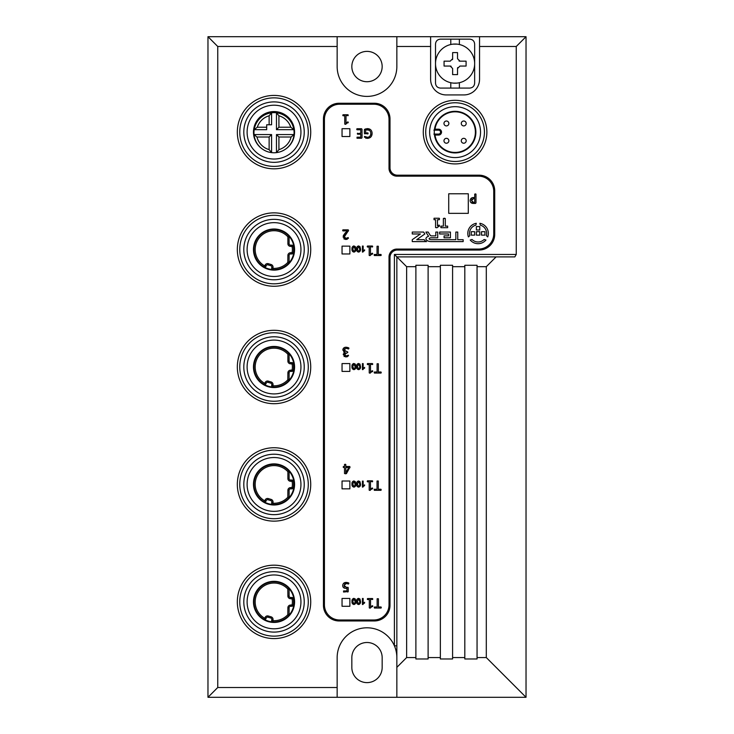 <?xml version="1.0" encoding="UTF-8"?>
<svg xmlns="http://www.w3.org/2000/svg" width="734" height="734" viewBox="0 0 734 734"><rect width="100%" height="100%" fill="white"/><g stroke="black" fill="none" stroke-linecap="round" stroke-linejoin="round"><path stroke-width="1.1" d="M396.846 657.664A29.846 29.846 0 0 0 394.406 645.828L394.406 254.45L516.25 254.45L516.25 46.49L479.55 46.49L479.55 79.272A15.662 15.662 0 0 1 463.888 94.934L446.272 94.934A15.662 15.662 0 0 1 430.61 79.272L430.61 46.49L396.846 46.49L396.846 66.546A29.846 29.846 0 0 1 367 96.402A29.846 29.846 0 0 1 337.154 66.546L337.154 46.49L217.75 46.49L217.75 687.51L207.97 697.3L207.97 36.7L526.03 36.7L526.03 697.3L396.846 697.3L396.846 667.353L406.636 657.563L415.884 657.563L415.884 266.69L406.636 266.69L406.636 657.563M263.066 149.507A20.552 20.552 0 0 1 253.478 132.12A20.552 20.552 0 0 1 283.957 114.128A20.552 20.552 0 0 1 284.985 149.507M382.166 657.664A15.166 15.166 0 0 0 367 642.498A15.166 15.166 0 0 0 351.834 657.664L351.834 667.454A15.166 15.166 0 0 0 367 682.62A15.166 15.166 0 0 0 382.166 667.454L382.166 657.664M351.834 66.546A15.166 15.166 0 0 1 367 51.38A15.166 15.166 0 0 1 382.166 66.546A15.166 15.166 0 0 1 367 81.722A15.166 15.166 0 0 1 351.834 66.546M396.846 645.828L394.406 645.828A29.846 29.846 0 0 0 337.154 657.664L337.154 687.51L217.75 687.51M390.002 257.386A7.34 7.34 0 0 1 397.342 250.046L479.054 250.046A15.662 15.662 0 0 0 494.716 234.394L494.716 190.84A15.662 15.662 0 0 0 479.054 175.178L397.342 175.178A7.34 7.34 0 0 1 390.002 167.838L390.002 118.908A15.662 15.662 0 0 0 374.34 103.246L339.108 103.246A15.662 15.662 0 0 0 323.446 118.908L323.446 605.302A15.662 15.662 0 0 0 339.108 620.964L374.34 620.964A15.662 15.662 0 0 0 390.002 605.302L390.002 257.386M440.354 266.69L428.115 266.69L428.115 657.563L440.354 657.563L440.354 265.277L452.584 265.277L452.584 657.563L464.815 657.563L464.815 266.69L452.584 266.69M486.303 266.69L477.054 266.69L477.054 657.563L486.303 657.563L486.303 266.69L496.083 256.9L396.846 256.9L406.636 266.69M428.115 266.69L428.115 265.277L415.884 265.277L415.884 266.69M464.815 266.69L464.815 265.277L477.054 265.277L477.054 266.69M428.115 657.563L428.115 658.976L415.884 658.976L415.884 657.563M486.303 657.563L526.03 697.3M477.054 657.563L477.054 658.976L464.815 658.976L464.815 657.563M452.584 657.563L452.584 658.976L440.354 658.976L440.354 657.563M516.25 254.45L514.837 256.9L496.083 256.9M396.846 667.353L396.846 256.9L394.406 254.45M207.97 697.3L337.154 697.3L337.154 687.51M217.75 46.49L207.97 36.7M516.25 46.49L526.03 36.7M479.55 46.49L479.55 36.7M337.154 697.3L396.846 697.3M239.77 367A34.25 34.25 0 0 1 291.15 337.337A34.25 34.25 0 0 1 291.15 396.663A34.25 34.25 0 0 1 239.77 367M253.478 367A20.552 20.552 0 0 1 284.306 349.201A20.552 20.552 0 0 1 284.306 384.799A20.552 20.552 0 0 1 253.478 367M247.11 367A26.91 26.91 0 0 1 274.03 340.09A26.91 26.91 0 0 1 300.94 367A26.91 26.91 0 0 1 274.03 393.91A26.91 26.91 0 0 1 247.11 367M243.807 367A30.213 30.213 0 0 1 289.132 340.833A30.213 30.213 0 0 1 289.132 393.167A30.213 30.213 0 0 1 243.807 367M239.77 249.56A34.25 34.25 0 0 1 291.15 219.897A34.25 34.25 0 0 1 291.15 279.223A34.25 34.25 0 0 1 239.77 249.56M253.478 249.56A20.552 20.552 0 0 1 284.306 231.76A20.552 20.552 0 0 1 284.306 267.359A20.552 20.552 0 0 1 253.478 249.56M247.11 249.56A26.91 26.91 0 0 1 274.03 222.65A26.91 26.91 0 0 1 300.94 249.56A26.91 26.91 0 0 1 274.03 276.47A26.91 26.91 0 0 1 247.11 249.56M243.807 249.56A30.213 30.213 0 0 1 289.132 223.393A30.213 30.213 0 0 1 289.132 275.727A30.213 30.213 0 0 1 243.807 249.56M239.77 601.88A34.25 34.25 0 0 1 291.15 572.217A34.25 34.25 0 0 1 291.15 631.543A34.25 34.25 0 0 1 239.77 601.88M253.478 601.88A20.552 20.552 0 0 1 284.306 584.081A20.552 20.552 0 0 1 284.306 619.679A20.552 20.552 0 0 1 253.478 601.88M247.11 601.88A26.91 26.91 0 0 1 274.03 574.97A26.91 26.91 0 0 1 300.94 601.88A26.91 26.91 0 0 1 274.03 628.79A26.91 26.91 0 0 1 247.11 601.88M243.807 601.88A30.213 30.213 0 0 1 289.132 575.713A30.213 30.213 0 0 1 289.132 628.047A30.213 30.213 0 0 1 243.807 601.88M239.77 484.44A34.25 34.25 0 0 1 291.15 454.777A34.25 34.25 0 0 1 291.15 514.103A34.25 34.25 0 0 1 239.77 484.44M253.478 484.44A20.552 20.552 0 0 1 284.306 466.641A20.552 20.552 0 0 1 284.306 502.239A20.552 20.552 0 0 1 253.478 484.44M247.11 484.44A26.91 26.91 0 0 1 274.03 457.53A26.91 26.91 0 0 1 300.94 484.44A26.91 26.91 0 0 1 274.03 511.35A26.91 26.91 0 0 1 247.11 484.44M243.807 484.44A30.213 30.213 0 0 1 289.132 458.273A30.213 30.213 0 0 1 289.132 510.607A30.213 30.213 0 0 1 243.807 484.44M239.77 132.12A34.25 34.25 0 0 1 291.15 102.457A34.25 34.25 0 0 1 291.15 161.783A34.25 34.25 0 0 1 239.77 132.12M247.11 132.12A26.91 26.91 0 0 1 274.03 105.21A26.91 26.91 0 0 1 300.94 132.12A26.91 26.91 0 0 1 274.03 159.03A26.91 26.91 0 0 1 247.11 132.12M243.807 132.12A30.213 30.213 0 0 1 289.132 105.953A30.213 30.213 0 0 1 289.132 158.287A30.213 30.213 0 0 1 243.807 132.12M425.72 132.12A29.36 29.36 0 0 0 469.76 157.544A29.36 29.36 0 0 0 469.76 106.696A29.36 29.36 0 0 0 425.72 132.12M429.638 132.12A25.442 25.442 0 0 0 467.806 154.158A25.442 25.442 0 0 0 467.806 110.082A25.442 25.442 0 0 0 429.638 132.12M475.88 132.12A20.8 20.8 0 0 0 455.08 111.32A20.8 20.8 0 0 0 434.28 132.12A20.8 20.8 0 0 0 455.08 152.92A20.8 20.8 0 0 0 475.88 132.12M337.154 36.7L337.154 46.49M396.846 46.49L396.846 36.7M430.61 36.7L430.61 46.49M266.69 127.23L266.69 129.67L254.193 129.67A20.066 20.066 0 0 0 254.047 134.57L271.58 134.57L271.58 152.617A20.066 20.066 0 0 0 276.47 152.617L276.47 134.57L294.004 134.57A20.066 20.066 0 0 0 293.857 129.67L276.47 129.67L276.47 112.788A20.066 20.066 0 0 0 271.58 112.788L271.58 124.78L269.13 124.78L269.13 115.779A17.616 17.616 0 0 0 257.285 127.23L266.69 127.23L266.69 124.78L269.13 124.78M257.285 127.23L254.193 129.67A20.066 20.066 0 0 1 271.58 112.788L269.13 115.779M278.92 115.779L276.47 112.788A20.066 20.066 0 0 1 293.857 129.67L290.774 127.23A17.616 17.616 0 0 0 278.92 115.779L278.92 127.23L290.774 127.23M291.104 137.01L294.004 134.57A20.066 20.066 0 0 1 276.47 152.617L278.92 149.626A17.616 17.616 0 0 0 291.104 137.01L278.92 137.01L278.92 149.626M269.13 149.626L271.58 152.617A20.066 20.066 0 0 1 254.047 134.57L256.946 137.01A17.616 17.616 0 0 0 269.13 149.626L269.13 137.01L256.946 137.01M276.47 129.67L278.92 127.23M276.47 134.57L278.92 137.01M271.58 134.57L269.13 137.01M434.372 134.074L438.593 134.074A1.954 1.954 0 0 0 440.547 132.12A1.954 1.954 0 0 0 438.593 130.166L434.372 130.166M446.419 143.231A2.45 2.45 0 0 1 444.299 139.561A2.45 2.45 0 0 1 448.538 139.561A2.45 2.45 0 0 1 446.419 143.231A2.45 2.45 0 0 1 443.969 140.781A2.45 2.45 0 0 1 446.419 138.331A2.45 2.45 0 0 1 448.869 140.781A2.45 2.45 0 0 1 446.419 143.231A2.45 2.45 0 0 1 443.969 140.781A2.45 2.45 0 0 1 446.419 138.331A2.45 2.45 0 0 1 448.869 140.781A2.45 2.45 0 0 1 446.419 143.231M446.419 125.909A2.45 2.45 0 0 1 443.969 123.459A2.45 2.45 0 0 1 446.419 121.009A2.45 2.45 0 0 1 448.869 123.459A2.45 2.45 0 0 1 446.419 125.909A2.45 2.45 0 0 1 443.969 123.459A2.45 2.45 0 0 1 446.419 121.009A2.45 2.45 0 0 1 448.869 123.459A2.45 2.45 0 0 1 446.419 125.909A2.45 2.45 0 0 1 443.969 123.459A2.45 2.45 0 0 1 446.419 121.009M434.987 129.184L438.593 129.184A2.936 2.936 0 0 1 441.529 132.12A2.936 2.936 0 0 1 438.593 135.056L434.987 135.056A20.304 20.304 0 0 0 455.08 152.424A20.304 20.304 0 0 0 475.384 132.12A20.304 20.304 0 0 0 455.08 111.816A20.304 20.304 0 0 0 434.987 129.184L433.886 130.166M463.741 143.231A2.45 2.45 0 0 1 461.291 140.781A2.45 2.45 0 0 1 463.741 138.331A2.45 2.45 0 0 1 466.191 140.781A2.45 2.45 0 0 1 463.741 143.231A2.45 2.45 0 0 1 461.291 140.781A2.45 2.45 0 0 1 463.741 138.331A2.45 2.45 0 0 1 466.191 140.781A2.45 2.45 0 0 1 463.741 143.231M463.741 125.909A2.45 2.45 0 0 1 461.291 123.459A2.45 2.45 0 0 1 463.741 121.009A2.45 2.45 0 0 1 466.191 123.459A2.45 2.45 0 0 1 463.741 125.909A2.45 2.45 0 0 1 461.291 123.459A2.45 2.45 0 0 1 463.741 121.009A2.45 2.45 0 0 1 466.191 123.459A2.45 2.45 0 0 1 463.741 125.909M433.886 134.074L434.987 135.056M264.671 267.103A1.468 1.468 0 0 1 263.937 266.901A20.066 20.066 0 0 0 273.048 269.598A1.468 1.468 0 0 1 271.708 267.717L271.773 267.515A1.468 1.468 0 0 0 270.782 265.699L267.965 264.864A1.468 1.468 0 0 0 266.139 265.855L266.084 266.047A1.468 1.468 0 0 1 263.937 266.901A20.066 20.066 0 0 1 274.03 229.494A20.066 20.066 0 0 1 288.71 235.889A1.468 1.468 0 0 1 289.104 236.889L289.104 243.688A1.468 1.468 0 0 0 290.572 245.156L291.857 245.156A1.468 1.468 0 0 1 293.306 246.349A17.13 17.13 0 0 1 293.306 252.771A1.468 1.468 0 0 1 291.857 253.964L290.572 253.964A1.468 1.468 0 0 0 289.104 255.432L289.104 262.231A1.468 1.468 0 0 1 288.71 263.231A20.066 20.066 0 0 0 288.71 235.889A1.468 1.468 0 0 1 289.104 236.889L287.811 236.724A18.836 18.836 0 0 0 255.836 244.651A18.836 18.836 0 0 0 264.552 265.846L264.965 265.506A2.688 2.688 0 0 1 268.314 263.689L271.13 264.524A2.688 2.688 0 0 1 272.938 267.864L273.103 268.378A18.836 18.836 0 0 0 287.811 262.396L287.884 255.432A2.688 2.688 0 0 1 290.572 252.744L292.104 252.542A15.9 15.9 0 0 0 292.104 246.578L290.572 246.376A2.688 2.688 0 0 1 287.884 243.688L287.884 236.889M287.884 262.231L289.104 262.231A1.468 1.468 0 0 1 288.71 263.231A20.066 20.066 0 0 1 273.048 269.598A1.468 1.468 0 0 1 271.708 267.717L271.773 267.515A1.468 1.468 0 0 0 270.782 265.699L271.13 264.524M264.671 384.543A1.468 1.468 0 0 1 263.937 384.341A20.066 20.066 0 0 0 273.048 387.038A1.468 1.468 0 0 1 271.708 385.157L271.773 384.955A1.468 1.468 0 0 0 270.782 383.139L267.965 382.304A1.468 1.468 0 0 0 266.139 383.295L266.084 383.487A1.468 1.468 0 0 1 263.937 384.341A20.066 20.066 0 0 1 274.03 346.934A20.066 20.066 0 0 1 288.71 353.329A1.468 1.468 0 0 1 289.104 354.329L289.104 361.128A1.468 1.468 0 0 0 290.572 362.596L291.857 362.596A1.468 1.468 0 0 1 293.306 363.789A17.13 17.13 0 0 1 293.306 370.211A1.468 1.468 0 0 1 291.857 371.404L290.572 371.404A1.468 1.468 0 0 0 289.104 372.872L289.104 379.671A1.468 1.468 0 0 1 288.71 380.671A20.066 20.066 0 0 0 288.71 353.329A1.468 1.468 0 0 1 289.104 354.329L287.811 354.164A18.836 18.836 0 0 0 255.836 362.091A18.836 18.836 0 0 0 264.552 383.286L264.965 382.946A2.688 2.688 0 0 1 268.314 381.129L271.13 381.964A2.688 2.688 0 0 1 272.938 385.304L273.103 385.818A18.836 18.836 0 0 0 287.811 379.836L287.884 372.872A2.688 2.688 0 0 1 290.572 370.184L292.104 369.982A15.9 15.9 0 0 0 292.104 364.018L290.572 363.816A2.688 2.688 0 0 1 287.884 361.128L287.884 354.329M287.884 379.671L289.104 379.671A1.468 1.468 0 0 1 288.71 380.671A20.066 20.066 0 0 1 273.048 387.038A1.468 1.468 0 0 1 271.708 385.157L271.773 384.955A1.468 1.468 0 0 0 270.782 383.139L271.13 381.964M264.671 619.423A1.468 1.468 0 0 1 263.937 619.221A20.066 20.066 0 0 0 273.048 621.918A1.468 1.468 0 0 1 271.708 620.037L271.773 619.835A1.468 1.468 0 0 0 270.782 618.019L267.965 617.184A1.468 1.468 0 0 0 266.139 618.175L266.084 618.367A1.468 1.468 0 0 1 263.937 619.221A20.066 20.066 0 0 1 274.03 581.814A20.066 20.066 0 0 1 288.71 588.209A1.468 1.468 0 0 1 289.104 589.209L289.104 596.008A1.468 1.468 0 0 0 290.572 597.476L291.857 597.476L290.572 597.476L290.572 598.696A2.688 2.688 0 0 1 287.884 596.008L287.811 589.044A18.836 18.836 0 0 0 255.836 596.971A18.836 18.836 0 0 0 264.552 618.166L264.965 617.826A2.688 2.688 0 0 1 268.314 616.01L271.13 616.844A2.688 2.688 0 0 1 272.938 620.184L273.103 620.698A18.836 18.836 0 0 0 287.811 614.716L287.884 607.752A2.688 2.688 0 0 1 290.572 605.064L292.104 604.862A15.9 15.9 0 0 0 292.104 598.898L290.572 598.696M291.857 605.064L291.857 606.284A1.468 1.468 0 0 0 293.306 605.091A17.13 17.13 0 0 0 293.306 598.669A1.468 1.468 0 0 0 291.857 597.476A1.468 1.468 0 0 1 293.306 598.669A17.13 17.13 0 0 1 293.306 605.091A1.468 1.468 0 0 1 291.857 606.284L290.572 606.284A1.468 1.468 0 0 0 289.104 607.752L289.104 614.551A1.468 1.468 0 0 1 288.71 615.551A20.066 20.066 0 0 0 288.71 588.209A1.468 1.468 0 0 1 289.104 589.209L287.884 589.209M287.884 614.551L289.104 614.551A1.468 1.468 0 0 1 288.71 615.551A20.066 20.066 0 0 1 273.048 621.918A1.468 1.468 0 0 1 271.708 620.037L271.773 619.835A1.468 1.468 0 0 0 270.782 618.019L271.13 616.844M264.671 501.983A1.468 1.468 0 0 1 263.937 501.781A20.066 20.066 0 0 0 273.048 504.478A1.468 1.468 0 0 1 271.708 502.597L271.773 502.395A1.468 1.468 0 0 0 270.782 500.579L267.965 499.744A1.468 1.468 0 0 0 266.139 500.735L266.084 500.927A1.468 1.468 0 0 1 263.937 501.781A20.066 20.066 0 0 1 274.03 464.374A20.066 20.066 0 0 1 288.71 470.769A1.468 1.468 0 0 1 289.104 471.769L289.104 478.568A1.468 1.468 0 0 0 290.572 480.036L291.857 480.036A1.468 1.468 0 0 1 293.306 481.229A17.13 17.13 0 0 1 293.306 487.651A1.468 1.468 0 0 1 291.857 488.844L290.572 488.844A1.468 1.468 0 0 0 289.104 490.312L289.104 497.111A1.468 1.468 0 0 1 288.71 498.111A20.066 20.066 0 0 0 288.71 470.769A1.468 1.468 0 0 1 289.104 471.769L287.811 471.604A18.836 18.836 0 0 0 255.836 479.531A18.836 18.836 0 0 0 264.552 500.726L264.965 500.386A2.688 2.688 0 0 1 268.314 498.569L271.13 499.404A2.688 2.688 0 0 1 272.938 502.744L273.103 503.258A18.836 18.836 0 0 0 287.811 497.276L287.884 490.312A2.688 2.688 0 0 1 290.572 487.624L292.104 487.422A15.9 15.9 0 0 0 292.104 481.458L290.572 481.256A2.688 2.688 0 0 1 287.884 478.568L287.884 471.769M287.884 497.111L289.104 497.111A1.468 1.468 0 0 1 288.71 498.111A20.066 20.066 0 0 1 273.048 504.478A1.468 1.468 0 0 1 271.708 502.597L271.773 502.395A1.468 1.468 0 0 0 270.782 500.579L271.13 499.404M450.786 44.517L450.786 39.15L440.4 39.15C437.436 39.443 435.803 41.076 435.51 44.04L435.51 83.19C435.803 86.153 437.436 87.786 440.4 88.08L450.786 88.08L450.786 82.713M450.786 39.15L469.76 39.15C472.724 39.443 474.357 41.076 474.65 44.04L474.65 83.19C474.357 86.153 472.724 87.786 469.76 88.08L450.786 88.08M456.97 83.098L453.64 83.135M453.19 44.132L456.97 44.132M455.08 83.19A19.57 19.57 0 0 0 472.035 53.83A19.57 19.57 0 0 0 438.125 53.83A19.57 19.57 0 0 0 455.08 83.19M455.08 74.62L452.63 74.62L452.63 68.51L450.19 66.06L444.07 66.06L444.07 61.17L450.19 61.17L452.63 58.72L452.63 52.6L457.53 52.6L457.53 58.72L459.97 61.17L466.09 61.17L466.09 66.06L459.97 66.06L457.53 68.51L457.53 74.62L455.08 74.62M452.63 58.72A2.45 2.45 0 0 1 452.447 59.656M459.97 61.17A2.45 2.45 0 0 1 459.044 60.977M457.53 68.51A2.45 2.45 0 0 1 457.713 67.574M450.19 66.06A2.45 2.45 0 0 1 451.116 66.243M484.926 231.696L484.926 235.128L481.504 235.128L481.504 231.696L484.926 231.696M479.788 226.558L479.788 229.99L476.366 229.99L476.366 226.558L479.788 226.558M469.806 235.632L468.42 236.926A10.276 10.276 0 0 1 476.293 223.292L475.861 225.136A8.56 8.56 0 0 0 469.806 235.632M480.293 225.136L479.862 223.292A10.276 10.276 0 0 1 487.734 236.926L486.348 235.632A8.56 8.56 0 0 0 480.293 225.136M474.65 231.696L474.65 235.128L471.228 235.128L471.228 231.696L474.65 231.696M479.788 231.696L479.788 235.128L476.366 235.128L476.366 231.696L479.788 231.696M444.07 237.788L450.428 237.788L450.428 232.063L439.62 232.063L439.62 233.972L448.52 233.972L448.52 235.88L444.07 235.88L444.07 237.788M470.21 240.018L472.026 239.468A8.56 8.56 0 0 0 484.137 239.468L485.954 240.018A10.276 10.276 0 0 1 470.21 240.018M412.26 232.063L412.26 233.972L420.408 233.972L412.26 239.697L412.26 241.605L426.509 241.605A7.312 3.817 180 0 1 424.261 239.697L416.719 239.697L424.858 233.972L423.637 232.063L412.26 232.063M389.02 168.334L389.02 119.394A15.166 15.166 0 0 0 373.854 104.228L339.594 104.228A15.166 15.166 0 0 0 324.428 119.394L324.428 604.816A15.166 15.166 0 0 0 339.594 619.982L373.854 619.982A15.166 15.166 0 0 0 389.02 604.816L389.02 256.9A7.826 7.826 0 0 1 396.846 249.074L478.568 249.074A15.166 15.166 0 0 0 493.734 233.898L493.734 191.326A15.166 15.166 0 0 0 478.568 176.16L396.846 176.16A7.826 7.826 0 0 1 389.02 168.334M468.292 193.776L468.292 213.346L448.722 213.346L448.722 193.776L468.292 193.776M349.87 128.698L349.87 136.524L342.044 136.524L342.044 128.698L349.87 128.698M349.87 481.018L349.87 488.844L342.044 488.844L342.044 481.018L349.87 481.018M349.87 363.578L349.87 371.404L342.044 371.404L342.044 363.578L349.87 363.578M349.87 246.138L349.87 253.964L342.044 253.964L342.044 246.138L349.87 246.138M349.87 598.458L349.87 606.284L342.044 606.284L342.044 598.458L349.87 598.458M381.074 608.046L374.468 608.046L374.221 607.504L374.468 606.981L377.138 606.981L377.138 598.751L378.405 598.751L378.405 606.981L381.074 606.981L381.074 608.046L381.322 607.504M362.899 604.495L362.422 604.495L362.422 598.476L363.156 598.476L363.156 603.164L364.624 602.275L362.899 604.495M358.073 246.018L359.944 246.578L360.532 249.019C360.715 250.689 360.064 251.707 358.587 252.074C357.1 251.698 356.449 250.679 356.632 249.019C356.458 247.349 357.1 246.33 358.587 245.954L359.944 246.578L360.467 250.092M353.421 246.018L355.293 246.578L355.889 249.019C356.063 250.689 355.412 251.707 353.935 252.074C352.448 251.698 351.797 250.679 351.981 249.019C351.806 247.349 352.458 246.33 353.935 245.954L355.293 246.578L355.816 250.092M358.073 363.559L359.944 364.11L360.532 366.55C360.715 368.22 360.064 369.248 358.587 369.615C357.1 369.239 356.449 368.22 356.632 366.55C356.458 364.881 357.1 363.862 358.587 363.495L359.944 364.11L360.477 367.541M362.899 487.101L362.422 487.101L362.422 481.091L363.156 481.091L363.156 485.77L364.624 484.89L362.899 487.101M362.899 369.615L362.422 369.615L362.422 363.596L363.156 363.596L363.156 368.284L364.624 367.395L362.899 369.615M362.899 252.074L362.422 252.074L362.422 246.064L363.156 246.064L363.156 250.744L364.624 249.863L362.899 252.074M435.565 219.723L434.033 219.723L434.033 218.246L439.244 218.246L439.528 218.971L439.244 219.723L437.482 219.723L437.482 225.879L438.996 225.035L439.547 225.622L437.253 227.659L435.565 227.531L435.565 219.723M353.421 598.439L355.293 598.99L355.889 601.43C356.063 603.1 355.412 604.128 353.935 604.495C352.448 604.119 351.797 603.1 351.981 601.43C351.806 599.761 352.458 598.742 353.935 598.375L355.293 598.99L355.825 602.421M353.421 363.559L355.293 364.11L355.889 366.55C356.063 368.22 355.412 369.248 353.935 369.615C352.448 369.239 351.797 368.22 351.981 366.55C351.806 364.881 352.458 363.862 353.935 363.495L355.293 364.11L355.825 367.541M358.073 481.045L359.944 481.605L360.532 484.045C360.715 485.715 360.064 486.734 358.587 487.101C357.1 486.725 356.449 485.706 356.632 484.045C356.458 482.376 357.1 481.357 358.587 480.981L359.944 481.605L360.477 485.027M353.421 481.045L355.293 481.605L355.889 484.045C356.063 485.715 355.412 486.734 353.935 487.101C352.448 486.725 351.797 485.706 351.981 484.045C351.806 482.376 352.458 481.357 353.935 480.981L355.293 481.605L355.825 485.027M358.073 598.439L359.944 598.99L360.532 601.43C360.715 603.1 360.064 604.128 358.587 604.495C357.1 604.119 356.449 603.1 356.632 601.43C356.458 599.761 357.1 598.742 358.587 598.375L359.944 598.99L360.477 602.421M346.953 588.283L345.852 588.338C343.934 588.356 342.888 587.448 342.695 585.604C342.897 583.502 344.081 582.429 346.246 582.401L348.696 583.53L348.485 584.035L346.283 583.447L344.035 585.484L346.466 587.328L348.219 587.695L348.219 591.567L343.558 592.044L343.549 590.943L346.953 590.943L346.953 588.283L344.696 588.209M380.974 490.312L374.368 490.312L374.12 489.771L374.368 489.248L377.037 489.248L377.037 481.018L378.304 481.018L378.304 489.248L380.974 489.248L380.974 490.312L381.23 489.771M344.521 467.512L343.173 466.989L344.521 466.466L344.521 464.466L345.173 464.246L345.787 464.466L345.787 466.466L349.678 466.466L350.017 467.026L346.448 473.604L344.521 473.568L344.521 467.512M381.029 373.065L374.423 373.065L374.175 372.523L374.423 372L377.092 372L377.092 363.77L378.359 363.77L378.359 372L381.029 372L381.029 373.065L381.276 372.523M343.962 352.907L345.053 352.357L342.833 350.09C343.053 348.173 344.163 347.219 346.164 347.228L348.778 348.54L348.577 349.008L346.136 348.274L344.118 349.98L347.824 352.256L344.631 354.513L346.182 355.972L348.32 355.164L348.522 355.669L345.925 357.018L343.273 354.678L345.053 352.366L343.705 351.834M380.974 255.533L374.368 255.533L374.12 254.992L374.368 254.469L377.037 254.469L377.037 246.239L378.304 246.239L378.304 254.469L380.974 254.469L380.974 255.533L381.23 254.992M347.063 230.907L342.925 230.907L342.64 230.375L342.916 229.843L348.173 229.843L348.586 230.384L344.365 236.807L345.98 238.357L348.182 237.568L348.402 238.137L345.815 239.477L343.081 237.009L347.063 230.907M372.046 132.469L372.11 133.414C372 136.46 370.422 138.12 367.395 138.387L364.385 136.946L364.614 136.405L367.422 137.304C369.624 137.047 370.743 135.781 370.789 133.505C370.762 131.212 369.633 129.946 367.404 129.716L365.67 130.147L365.67 132.909L367.881 132.909L367.881 133.937L364.403 133.423L364.403 129.808L367.45 128.615C370.431 128.789 371.982 130.395 372.11 133.414L371.597 135.863M360.752 129.79L356.981 129.79L356.724 129.267L356.981 128.744L361.541 128.744L362.018 129.257L362.018 137.726L361.541 138.24L357.027 138.24L357.027 137.194L360.752 137.194L360.752 134.212L357.559 134.212L357.311 133.68L360.752 133.184L360.752 129.79M369.184 247.046L367.468 247.046L367.468 246.037L372.422 246.037L372.688 246.532L370.45 247.046L370.45 254.285L372.276 253.175L372.725 253.56L369.771 255.606L369.184 255.395L369.184 247.046M369.23 364.587L367.514 364.587L367.514 363.578L372.477 363.578L372.734 364.073L370.496 364.587L370.496 371.817L372.331 370.716L372.771 371.101L369.817 373.138L369.23 372.936L369.23 364.587M369.184 481.825L367.468 481.825L367.468 480.816L372.422 480.816L372.688 481.321L370.45 481.825L370.45 489.064L372.276 487.963L372.725 488.339L369.771 490.385L369.184 490.184L369.184 481.825M369.285 599.559L367.56 599.559L367.56 598.549L372.523 598.549L372.789 599.054L370.551 599.559L370.551 606.798L372.377 605.697L372.826 606.073L369.872 608.119L369.285 607.917L369.285 599.559M447.657 227.687L440.996 227.687L440.712 226.898L440.996 226.109L443.364 226.109L443.364 218.512L444.327 218.209L445.29 218.512L445.29 226.109L447.657 226.109L447.657 227.687L447.657 226.109M475.476 203.419L473.448 203.419C471.457 203.465 470.356 202.538 470.145 200.639C470.338 198.575 471.503 197.538 473.632 197.538L474.714 197.538L474.714 194.125L475.981 194.125L475.981 202.878L475.476 203.419M344.751 115.761L343.035 115.761L343.035 114.752L347.989 114.752L348.255 115.247L346.017 115.761L346.017 122.991L347.852 121.89L348.292 122.275L345.338 124.312L344.751 124.11L344.751 115.761M457.75 239.697L463.154 239.697L463.154 241.605L431.344 241.605A5.404 2.863 180 0 1 425.94 238.743A5.404 2.863 180 0 1 428.592 236.284L425.904 232.063L428.17 232.063L430.225 235.293A1.275 1.275 0 0 0 431.298 235.88L435.803 235.88L435.803 232.063L437.712 232.063L437.712 237.788L431.344 237.788A2.23 0.954 180 0 0 429.124 238.743A2.23 0.954 180 0 0 431.344 239.697L455.842 239.697L455.842 232.063L457.75 232.063L457.75 239.697M374.468 608.046L374.221 607.504M377.138 598.751L378.405 598.751M363.156 603.164L364.624 602.275M364.624 602.99L363.651 603.605M359.1 252.01L358.073 252.01M357.21 251.432L356.779 250.477M356.687 250.028L356.687 248.028M357.908 246.844L358.587 246.569L359.779 249.019L359.403 251.037L358.22 251.395M359.403 251.037L358.596 251.468L357.385 249.019L358.587 246.569L359.265 246.853M354.449 252.01L353.421 252.01M352.559 251.432L352.127 250.477M352.036 250.028L352.045 248.028M353.256 246.844L353.935 246.569L355.128 249.019L354.751 251.037L353.256 251.184M354.751 251.037L353.944 251.468L352.742 249.019L353.935 246.569L354.623 246.853M359.1 369.551L358.073 369.551M357.21 368.963L356.779 368.009M356.687 367.56L356.687 365.56M357.908 364.385L358.587 364.101L359.779 366.55L359.403 368.578L358.22 368.936M359.403 368.578L358.596 369.009L357.385 366.55L358.587 364.101L359.265 364.394M363.156 485.77L364.624 484.89M364.624 485.596L363.651 486.211M363.156 368.284L364.624 367.395M364.624 368.11L363.651 368.725M363.156 250.744L364.624 249.863M364.624 250.569L363.651 251.184M434.033 219.723L434.033 218.246L434.033 219.723M439.244 218.246L439.244 219.723L439.244 218.246M438.996 225.035L439.281 226.347L438.996 225.035M436.418 227.751L435.565 227.531M354.449 604.431L353.421 604.431M352.559 603.843L352.127 602.889M352.036 602.44L352.045 600.44M353.256 599.265L353.935 598.981L355.128 601.43L354.751 603.458L353.256 603.605M354.751 603.458L353.944 603.889L352.742 601.43L353.935 598.981L354.623 599.274M354.449 369.551L353.421 369.551M352.559 368.963L352.127 368.009M352.036 367.56L352.045 365.56M353.256 364.385L353.935 364.101L355.128 366.55L354.751 368.578L353.256 368.725M354.751 368.578L353.944 369.009L352.742 366.55L353.935 364.101L354.623 364.394M359.1 487.037L358.073 487.037M357.21 486.459L356.779 485.504M356.687 485.055L356.687 483.055M357.908 481.871L358.587 481.596L359.779 484.045L359.403 486.064L358.22 486.422M359.403 486.064L358.596 486.495L357.385 484.045L358.587 481.596L359.265 481.88M354.449 487.037L353.421 487.037M352.559 486.459L352.127 485.504M352.036 485.055L352.045 483.055M353.256 481.871L353.935 481.596L355.128 484.045L354.751 486.064L353.256 486.211M354.751 486.064L353.944 486.495L352.742 484.045L353.935 481.596L354.623 481.88M359.1 604.431L358.073 604.431M357.21 603.843L356.779 602.889M356.687 602.44L356.687 600.44M357.908 599.265L358.587 598.981L359.779 601.43L359.403 603.458L358.22 603.816M359.403 603.458L358.596 603.889L357.385 601.43L358.587 598.981L359.265 599.274M344.659 588.191L344.118 587.998M343.2 587.273L342.76 586.283M342.695 585.604L342.75 584.934M344.283 582.833L346.246 582.401C348.448 582.686 349.265 583.053 348.696 583.53L348.347 583.998M348.622 583.044L348.485 584.035M347.962 583.796L347.421 583.603M347.329 583.576L346.861 583.484M345.439 583.558L344.439 584.172M344.2 586.338L344.778 586.98M347.843 587.237L348.219 587.695M348.219 591.567L347.778 592.044M343.558 592.044L343.549 590.943M374.368 490.312L374.12 489.771M377.037 481.018L378.304 481.018M343.173 466.989L343.448 467.512L343.448 466.466M344.521 464.466L345.787 464.466L344.521 464.466M349.678 466.466L349.834 467.833L350.017 467.026M346.448 473.604L344.521 473.568L346.448 473.604L345.485 473.825M345.787 472.714L345.787 467.512L348.861 467.512L345.787 472.714M374.423 373.065L374.175 372.523M377.092 363.77L378.359 363.77M342.833 350.09L342.888 349.476M343.081 348.852L343.384 348.356M344.356 347.595L346.164 347.228C348.485 347.577 349.356 348.008 348.778 348.54L348.421 348.962M348.678 347.971L348.577 349.008L346.136 348.274M344.732 348.668L344.264 349.246M344.2 349.412L344.118 349.98M344.163 350.393L344.934 351.384M347.512 351.751L347.531 352.742L347.512 351.751M345.485 353.008L344.631 354.513M348.063 355.293L348.512 355.843M347.476 356.733L344.044 356.467M343.273 354.678L343.365 353.907M374.368 255.533L374.12 254.992M377.037 246.239L378.304 246.239M342.925 230.907L342.916 229.843M348.586 230.384L348.173 229.843L348.283 231.182M345.852 233.715L345.209 234.513M345.026 234.788L344.723 235.311M344.365 236.807L344.631 237.715M345.375 238.266L345.98 238.357M347.659 237.844L348.182 237.568L348.393 238.394M347.338 239.183L346.604 239.403M345.815 239.477L343.879 238.862M343.264 235.706L345.558 232.476M366.394 138.295L365.605 138.084M364.394 137.185L364.789 136.469M364.385 136.946L364.614 136.405L367.422 137.304M368.138 137.24L368.817 137.019M369.422 136.662L370.331 135.57M370.597 134.909L370.789 133.505M370.34 131.432L369.954 130.835M369.422 130.331L366.587 129.808M367.404 129.716L365.67 130.147M367.881 132.909L368.129 133.423M364.853 133.937L364.403 133.423M364.523 129.395L365.706 128.872M366.706 128.661L370.156 129.331M370.872 136.964L370.138 137.588M356.981 129.79L356.981 128.744L356.981 129.79M361.541 128.744L362.018 129.257L361.541 128.744M362.018 137.726L361.541 138.24L362.018 137.726M357.027 138.24L357.027 137.194L357.027 138.24M357.559 134.212L357.559 133.184L357.559 134.212M367.202 246.532L367.468 247.046L367.468 246.037M372.688 246.532L372.422 246.037L372.422 247.046M372.276 253.175L372.514 254.111L372.276 253.175M370.331 255.515L369.184 255.395M367.248 364.073L367.514 364.587L367.514 363.578M372.734 364.073L372.477 364.587M372.331 370.716L372.56 371.652L372.331 370.716M370.376 373.055L369.23 372.936M367.202 481.321L367.468 481.825L367.468 480.816M372.688 481.321L372.422 480.816L372.422 481.825M372.276 487.963L372.514 488.89L372.276 487.963M370.331 490.294L369.184 490.184M367.294 599.054L367.56 599.559L367.56 598.549M372.789 599.054L372.523 598.549L372.523 599.559M372.377 605.697L372.615 606.623L372.377 605.697M370.431 608.027L369.285 607.917M440.996 227.687L440.996 226.109M443.364 218.512L445.29 218.512L443.364 218.512M473.448 203.419L472.228 203.29M471.815 203.162L470.687 202.355M470.191 201.244L470.2 199.978M471.641 197.969L473.632 197.538M475.348 193.886L475.981 194.125M471.604 199.721L472.054 199.061M471.467 200.529L473.577 198.565L474.714 198.565L474.714 202.373L473.54 202.373L471.467 200.529M472.742 202.29L472.045 201.951M342.769 115.247L343.035 115.761L343.035 114.752M348.255 115.247L347.989 114.752L347.999 115.761M347.852 121.89L348.081 122.826L347.852 121.89M345.897 124.23L344.751 124.11M237.33 601.88A36.7 36.7 0 0 1 292.38 570.098A36.7 36.7 0 0 1 292.38 633.662A36.7 36.7 0 0 1 237.33 601.88M237.33 484.44A36.7 36.7 0 0 1 292.38 452.658A36.7 36.7 0 0 1 292.38 516.222A36.7 36.7 0 0 1 237.33 484.44M237.33 367A36.7 36.7 0 0 1 292.38 335.218A36.7 36.7 0 0 1 292.38 398.782A36.7 36.7 0 0 1 237.33 367M237.33 249.56A36.7 36.7 0 0 1 292.38 217.778A36.7 36.7 0 0 1 292.38 281.342A36.7 36.7 0 0 1 237.33 249.56M237.33 132.12A36.7 36.7 0 0 1 292.38 100.338A36.7 36.7 0 0 1 292.38 163.902A36.7 36.7 0 0 1 237.33 132.12M423.27 132.12A31.81 31.81 0 0 1 470.98 104.577A31.81 31.81 0 0 1 470.98 159.663A31.81 31.81 0 0 1 423.27 132.12M438.593 129.184L438.593 130.166M438.593 135.056L438.593 134.074M287.811 262.396L288.71 263.231A20.066 20.066 0 0 1 273.048 269.598L273.103 268.378M264.552 265.846L263.937 266.901A20.066 20.066 0 0 1 274.03 229.494A20.066 20.066 0 0 1 288.71 235.889L287.811 236.724M291.857 246.376L291.857 245.156A1.468 1.468 0 0 1 293.306 246.349A17.13 17.13 0 0 1 293.306 252.771A1.468 1.468 0 0 1 291.857 253.964L291.857 252.744M287.884 243.688L289.104 243.688A1.468 1.468 0 0 0 290.572 245.156L290.572 246.376M290.572 252.744L290.572 253.964A1.468 1.468 0 0 0 289.104 255.432L287.884 255.432M268.314 263.689L267.965 264.864A1.468 1.468 0 0 0 266.139 265.855L264.965 265.506M264.91 265.699L266.084 266.047M293.306 246.349L292.104 246.578M293.306 252.771L292.104 252.542M272.938 267.864L271.773 267.515M272.883 268.066L271.708 267.717M287.811 379.836L288.71 380.671A20.066 20.066 0 0 1 273.048 387.038L273.103 385.818M264.552 383.286L263.937 384.341A20.066 20.066 0 0 1 274.03 346.934A20.066 20.066 0 0 1 288.71 353.329L287.811 354.164M291.857 363.816L291.857 362.596A1.468 1.468 0 0 1 293.306 363.789A17.13 17.13 0 0 1 293.306 370.211A1.468 1.468 0 0 1 291.857 371.404L291.857 370.184M287.884 361.128L289.104 361.128A1.468 1.468 0 0 0 290.572 362.596L290.572 363.816M290.572 370.184L290.572 371.404A1.468 1.468 0 0 0 289.104 372.872L287.884 372.872M268.314 381.129L267.965 382.304A1.468 1.468 0 0 0 266.139 383.295L264.965 382.946M264.91 383.139L266.084 383.487M293.306 363.789L292.104 364.018M293.306 370.211L292.104 369.982M272.938 385.304L271.773 384.955M272.883 385.506L271.708 385.157M287.811 614.716L288.71 615.551A20.066 20.066 0 0 1 273.048 621.918L273.103 620.698M264.552 618.166L263.937 619.221A20.066 20.066 0 0 1 274.03 581.814A20.066 20.066 0 0 1 288.71 588.209L287.811 589.044M287.884 596.008L289.104 596.008A1.468 1.468 0 0 0 290.572 597.476M290.572 605.064L290.572 606.284A1.468 1.468 0 0 0 289.104 607.752L287.884 607.752M268.314 616.01L267.965 617.184A1.468 1.468 0 0 0 266.139 618.175L264.965 617.826M264.91 618.019L266.084 618.367M291.857 597.476L291.857 598.696M293.306 598.669L292.104 598.898M293.306 605.091L292.104 604.862M272.938 620.184L271.773 619.835M272.883 620.386L271.708 620.037M287.811 497.276L288.71 498.111A20.066 20.066 0 0 1 273.048 504.478L273.103 503.258M264.552 500.726L263.937 501.781A20.066 20.066 0 0 1 274.03 464.374A20.066 20.066 0 0 1 288.71 470.769L287.811 471.604M291.857 481.256L291.857 480.036A1.468 1.468 0 0 1 293.306 481.229A17.13 17.13 0 0 1 293.306 487.651A1.468 1.468 0 0 1 291.857 488.844L291.857 487.624M287.884 478.568L289.104 478.568A1.468 1.468 0 0 0 290.572 480.036L290.572 481.256M290.572 487.624L290.572 488.844A1.468 1.468 0 0 0 289.104 490.312L287.884 490.312M268.314 498.569L267.965 499.744A1.468 1.468 0 0 0 266.139 500.735L264.965 500.386M264.91 500.579L266.084 500.927M293.306 481.229L292.104 481.458M293.306 487.651L292.104 487.422M272.938 502.744L271.773 502.395M272.883 502.946L271.708 502.597M459.374 82.713L459.374 88.08M459.374 39.15L459.374 44.517"/></g></svg>
